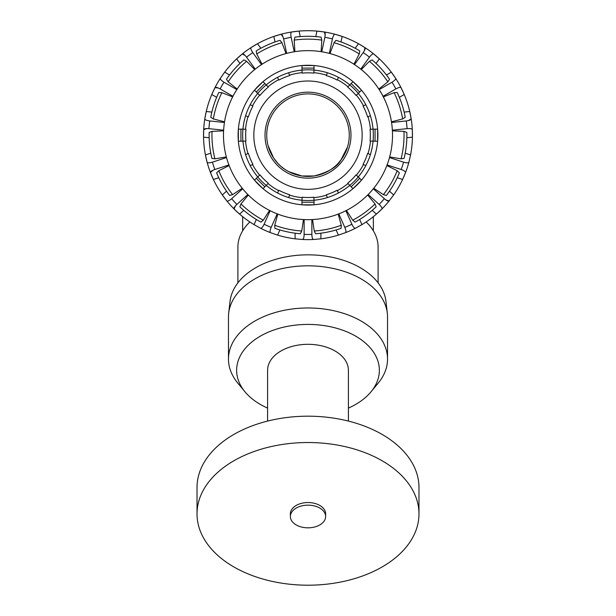 <?xml version="1.0" encoding="UTF-8"?>
<svg xmlns="http://www.w3.org/2000/svg" width="616" height="616" viewBox="0 0 616 616"><rect width="100%" height="100%" fill="white"/><g stroke="black" fill="none" stroke-linecap="round" stroke-linejoin="round"><path stroke-width="0.92" d="M268.052 145.522L273.612 157.981L277.878 163.371M281.674 166.944L284.068 168.784M287.141 170.771L289.997 172.303M294.964 174.32L297.459 175.059M301.262 175.883L302.864 176.114M313.136 176.114L314.738 175.883M318.541 175.059L321.036 174.32M326.003 172.303L328.859 170.771M331.932 168.784L334.326 166.944M338.122 163.371L341.826 158.805M343.482 156.241L345.992 151.274M346.862 149.049L347.878 145.776M348.34 143.867L347.586 146.816M347.586 146.824L340.833 160.16C336.944 167.113 328.035 172.388 314.106 175.976L301.894 175.976L288.842 171.718C273.158 163.748 268.576 148.51 267.59 143.543M366.135 221.953A70.101 45.06 0 0 1 378.101 247.131L378.101 282.844M237.899 282.844L237.899 247.131A70.101 45.06 0 0 1 249.865 221.953M349.264 135.166A41.264 41.264 0 0 1 287.364 170.901A41.264 41.264 0 0 1 287.364 99.43A41.264 41.264 0 0 1 349.264 135.166M289.52 195.149L288.665 197.582A65.342 65.342 0 0 1 277.539 192.97L278.84 190.252A62.332 62.332 0 0 0 289.666 194.741L288.665 197.582A65.342 65.342 0 0 0 301.979 200.231L302.14 197.22A62.332 62.332 0 0 0 313.86 197.22L314.021 200.231A65.342 65.342 0 0 1 301.979 200.231L302.117 197.651A62.763 62.763 0 0 1 289.52 195.149M277.539 192.97L278.655 190.644A62.763 62.763 0 0 1 267.975 183.506L266.251 185.431A65.342 65.342 0 0 1 257.734 176.915L259.975 174.906A62.332 62.332 0 0 0 268.26 183.191L266.251 185.431A65.342 65.342 0 0 0 277.539 192.97A65.342 65.342 0 0 1 266.251 185.431L264.834 186.841L256.325 178.332L254.5 180.149M250.196 165.627A65.342 65.342 0 0 0 257.734 176.915L259.659 175.19A62.763 62.763 0 0 1 252.522 164.511L250.196 165.627A65.342 65.342 0 0 1 245.584 154.501L248.425 153.5A62.332 62.332 0 0 0 252.914 164.326L250.196 165.627A65.342 65.342 0 0 0 257.734 176.915L256.325 178.332M245.584 154.501L248.017 153.646A62.763 62.763 0 0 1 245.515 141.049L242.935 141.187A65.342 65.342 0 0 1 242.935 129.144L245.946 129.306A62.332 62.332 0 0 0 245.946 141.025L242.935 141.187A65.342 65.342 0 0 0 245.584 154.501A65.342 65.342 0 0 1 242.935 141.187L240.941 141.187L240.941 129.144L238.361 129.144M245.584 115.823A65.342 65.342 0 0 0 242.935 129.144L245.515 129.283A62.763 62.763 0 0 1 248.017 116.686L245.584 115.823A65.342 65.342 0 0 1 250.196 104.705L252.914 106.006A62.332 62.332 0 0 0 248.425 116.832L245.584 115.823A65.342 65.342 0 0 0 242.935 129.144L240.941 129.144M250.196 104.705L252.522 105.821A62.763 62.763 0 0 1 259.659 95.141L257.734 93.416A65.342 65.342 0 0 1 266.251 84.9L268.26 87.141A62.332 62.332 0 0 0 259.975 95.426L257.734 93.416A65.342 65.342 0 0 0 250.196 104.705A65.342 65.342 0 0 1 257.734 93.416L256.325 92L264.834 83.491L263.017 81.666M277.539 77.362A65.342 65.342 0 0 0 266.251 84.9L267.975 86.825A62.763 62.763 0 0 1 278.655 79.687L277.539 77.362A65.342 65.342 0 0 1 288.665 72.75L289.666 75.591A62.332 62.332 0 0 0 278.84 80.072L277.539 77.362A65.342 65.342 0 0 0 266.251 84.9L264.834 83.491M288.665 72.75L289.52 75.183A62.763 62.763 0 0 1 302.117 72.68L301.979 70.101A65.342 65.342 0 0 1 314.021 70.101L313.86 73.112A62.332 62.332 0 0 0 302.14 73.112L301.979 70.101A65.342 65.342 0 0 0 288.665 72.75A65.342 65.342 0 0 1 301.979 70.101L301.979 68.106L314.021 68.106L314.021 65.527L302.002 65.527L301.979 68.106M327.335 72.75A65.342 65.342 0 0 0 314.021 70.101L313.883 72.68A62.763 62.763 0 0 1 326.48 75.183L327.335 72.75A65.342 65.342 0 0 1 338.461 77.362L337.16 80.072A62.332 62.332 0 0 0 326.334 75.591L327.335 72.75A65.342 65.342 0 0 0 314.021 70.101L314.021 68.106M338.461 77.362L337.345 79.687A62.763 62.763 0 0 1 348.025 86.825L349.749 84.9A65.342 65.342 0 0 1 358.266 93.416L356.025 95.426A62.332 62.332 0 0 0 347.74 87.141L349.749 84.9A65.342 65.342 0 0 0 338.461 77.362A65.342 65.342 0 0 1 349.749 84.9L351.166 83.491L359.675 92L361.5 90.182M365.804 104.705A65.342 65.342 0 0 0 358.266 93.416L356.341 95.141A62.763 62.763 0 0 1 363.478 105.821L365.804 104.705A65.342 65.342 0 0 1 370.416 115.823L367.575 116.832A62.332 62.332 0 0 0 363.086 106.006L365.804 104.705A65.342 65.342 0 0 0 358.266 93.416L359.675 92M370.416 115.823L367.983 116.686A62.763 62.763 0 0 1 370.486 129.283L373.065 129.144A65.342 65.342 0 0 1 373.065 141.187L370.054 141.025A62.332 62.332 0 0 0 370.054 129.306L373.065 129.144A65.342 65.342 0 0 0 370.416 115.823A65.342 65.342 0 0 1 373.065 129.144L375.059 129.144L375.059 141.187L377.639 141.187L377.639 129.167M370.416 154.501A65.342 65.342 0 0 0 373.065 141.187L370.486 141.049A62.763 62.763 0 0 1 367.983 153.646L370.416 154.501A65.342 65.342 0 0 1 365.804 165.627L363.086 164.326A62.332 62.332 0 0 0 367.575 153.5L370.416 154.501A65.342 65.342 0 0 0 373.065 141.187L375.059 141.187M365.804 165.627L363.478 164.511A62.763 62.763 0 0 1 356.341 175.19L358.266 176.915A65.342 65.342 0 0 1 349.749 185.431L347.74 183.191A62.332 62.332 0 0 0 356.025 174.906L358.266 176.915A65.342 65.342 0 0 0 365.804 165.627A65.342 65.342 0 0 1 358.266 176.915L359.675 178.332L351.166 186.841L352.983 188.665M338.461 192.97A65.342 65.342 0 0 0 349.749 185.431L348.025 183.506A62.763 62.763 0 0 1 337.345 190.644L338.461 192.97A65.342 65.342 0 0 1 327.335 197.582L326.334 194.741A62.332 62.332 0 0 0 337.16 190.252L338.461 192.97A65.342 65.342 0 0 0 349.749 185.431L351.166 186.841M327.335 197.582L326.48 195.149A62.763 62.763 0 0 1 313.883 197.651L314.021 200.231A65.342 65.342 0 0 0 327.335 197.582A65.342 65.342 0 0 1 314.021 200.231L314.021 202.225L301.979 202.225L301.979 204.805L313.998 204.805L314.021 202.225M352.983 81.666L351.166 83.491M361.484 90.167L352.999 81.682M377.639 129.144L375.059 129.144M361.5 180.149L359.675 178.332M352.999 188.65L361.484 180.165M263.017 188.665L264.834 186.841M254.516 180.165L263.001 188.65M238.361 129.167L238.361 141.164L240.941 141.187M254.5 90.182L256.325 92M263.001 81.682L254.516 90.167M288.665 197.582A65.342 65.342 0 0 0 301.979 200.231L301.979 202.225M308 81.004A54.162 54.162 0 0 0 261.092 162.247A54.162 54.162 0 0 0 354.908 162.247A54.162 54.162 0 0 0 308 81.004M308 92.177A42.989 42.989 0 0 0 270.77 156.656A42.989 42.989 0 0 0 345.23 156.656A42.989 42.989 0 0 0 308 92.177M385.993 200L389.135 200.962C388.357 201.486 386.756 200.731 384.33 198.683A99.299 99.299 0 0 1 379.148 204.435C381.443 206.637 382.359 208.154 381.912 208.978A104.458 104.458 0 0 0 389.135 200.962L393.663 194.941A104.458 104.458 0 0 0 402.602 179.464L405.544 172.534A104.458 104.458 0 0 0 408.885 162.27C408.393 163.071 406.614 163.032 403.565 162.147A99.299 99.299 0 0 1 401.17 169.508C404.158 170.586 405.621 171.595 405.544 172.534A104.458 104.458 0 0 1 402.602 179.464L397.243 177.724M389.474 191.176L393.663 194.941M386.863 165.55L397.212 170.732L399.399 172.873A98.868 98.868 0 0 1 386.355 195.464L383.406 194.641L373.75 188.265M373.327 188.781L384.33 198.683M338.808 213.868L344.821 227.389C346.023 230.33 346.246 232.086 345.499 232.663A104.458 104.458 0 0 0 355.363 228.274L361.946 224.617A104.458 104.458 0 0 0 376.407 214.114L381.912 208.978M355.363 228.274C354.439 228.444 353.284 227.096 351.89 224.239A99.299 99.299 0 0 1 344.821 227.389M359.652 219.473L361.946 224.617M367.683 195.002L375.036 203.942L376.16 206.791A98.868 98.868 0 0 1 355.055 222.122L352.699 220.174L346.462 210.418M345.876 210.718L351.89 224.239M304.135 219.589L304.135 234.388C304.027 237.568 303.519 239.262 302.602 239.485A104.458 104.458 0 0 0 313.398 239.485L320.897 238.823A104.458 104.458 0 0 0 338.384 235.112L345.499 232.663M313.398 239.485C312.481 239.262 311.973 237.568 311.865 234.388A99.299 99.299 0 0 1 304.135 234.388M320.897 233.195L320.897 238.823M338.184 214.106L341.264 225.264L341.133 228.32A98.868 98.868 0 0 1 315.623 233.741L314.26 231L312.528 219.558M311.865 219.589L311.865 234.388M295.103 233.195L295.103 238.823L302.602 239.485M270.501 232.663C269.754 232.086 269.977 230.33 271.179 227.389A99.299 99.299 0 0 1 264.11 224.239C262.716 227.096 261.561 228.444 260.637 228.274A104.458 104.458 0 0 0 270.501 232.663L277.616 235.112A104.458 104.458 0 0 0 295.103 238.823M271.179 227.389L277.192 213.868A84.515 84.515 0 0 1 270.124 210.718L264.11 224.239M248.317 195.002L240.964 203.942L239.84 206.791A98.868 98.868 0 0 0 260.945 222.122L263.301 220.174L269.538 210.418M256.348 219.473L254.054 224.617L260.637 228.274M235.366 205.952L234.088 208.978C233.641 208.154 234.557 206.637 236.852 204.435A99.299 99.299 0 0 1 231.67 198.683C229.244 200.731 227.643 201.486 226.865 200.962A104.458 104.458 0 0 0 234.088 208.978L239.593 214.114A104.458 104.458 0 0 0 254.054 224.617M242.673 188.781L231.67 198.683M229.137 165.55L218.788 170.732L216.601 172.873A98.868 98.868 0 0 0 229.645 195.464L232.594 194.641L242.25 188.265M226.511 157.573L212.435 162.147C209.386 163.032 207.607 163.071 207.115 162.27A104.458 104.458 0 0 0 210.456 172.534L213.398 179.464L218.757 177.724A98.868 98.868 0 0 0 226.526 191.176L222.338 194.941L226.865 200.962M247.848 194.533L236.852 204.435M212.859 170.293L210.456 172.534C210.379 171.595 211.842 170.586 214.83 169.508A99.299 99.299 0 0 1 212.435 162.147M223.6 130.854L212.035 131.37L209.163 132.44A98.868 98.868 0 0 0 211.896 158.381L214.922 158.828L226.341 156.934M210.787 153.191L205.428 154.932L207.115 162.27M228.906 164.934L214.83 169.508M206.799 128.552L203.688 129.63C204.004 128.744 205.744 128.413 208.916 128.644A99.299 99.299 0 0 1 209.725 120.944C206.576 120.513 204.943 119.827 204.812 118.896A104.458 104.458 0 0 0 203.688 129.63L203.557 137.152A104.458 104.458 0 0 0 239.593 214.114L243.782 210.341M224.44 122.492L209.725 120.944M232.648 96.897L221.875 92.669L218.819 92.477A98.868 98.868 0 0 0 210.757 117.279L213.344 118.926L224.547 121.837M211.858 112.097L206.252 111.504L204.812 118.896M223.631 130.192L208.916 128.644M218.233 87.965L214.961 87.68C215.608 87.002 217.333 87.41 220.135 88.904A99.299 99.299 0 0 1 224.001 82.205C221.306 80.527 220.089 79.233 220.351 78.332A104.458 104.458 0 0 0 214.961 87.68L211.781 94.502A104.458 104.458 0 0 0 203.557 137.152L209.163 137.745M236.821 89.605L224.001 82.205M254.731 69.554L246.608 61.307L243.89 59.898A98.868 98.868 0 0 0 226.442 79.279L228.136 81.828L237.183 89.043M229.552 74.983L224.678 72.164L220.351 78.332A104.458 104.458 0 0 0 211.781 94.502L216.655 97.32M232.948 96.304L220.135 88.904M245.191 55.532L242.319 53.938C243.181 53.584 244.598 54.655 246.546 57.165A99.299 99.299 0 0 1 252.806 52.614C251.028 49.988 250.442 48.31 251.051 47.594A104.458 104.458 0 0 0 242.319 53.938L236.636 58.882A104.458 104.458 0 0 0 224.678 72.164M261.507 64.588L252.806 52.614M286.024 53.561L281.951 42.727L280.049 40.325A98.868 98.868 0 0 0 256.225 50.936L256.733 53.954L262.062 64.226M260.814 48.279L257.503 43.721L251.051 47.594A104.458 104.458 0 0 1 273.835 36.452L281.035 34.25C281.974 34.273 282.821 35.828 283.583 38.916A99.299 99.299 0 0 1 291.152 37.306C290.598 34.18 290.744 32.409 291.591 32.001A104.458 104.458 0 0 0 281.035 34.25L283.014 36.875M255.247 69.138L246.546 57.165M294.232 51.782L291.152 37.306M321.113 51.675L321.806 40.125L321.044 37.16A98.868 98.868 0 0 0 294.956 37.16L294.194 40.125L294.887 51.675M300.231 36.598L299.06 31.093L291.591 32.001M286.663 53.392L283.583 38.916M325.156 35.204L324.409 32.001C325.256 32.409 325.402 34.18 324.848 37.306A99.299 99.299 0 0 1 332.417 38.916C333.179 35.828 334.026 34.273 334.965 34.25A104.458 104.458 0 0 0 324.409 32.001L316.94 31.093A104.458 104.458 0 0 0 273.835 36.452L275.005 41.965M315.769 36.598L316.94 31.093A104.458 104.458 0 0 1 342.165 36.452L334.965 34.25M321.768 51.782L324.848 37.306M364.325 50.828L364.949 47.594C365.558 48.31 364.972 49.988 363.194 52.614A99.299 99.299 0 0 1 369.454 57.165C371.402 54.655 372.819 53.584 373.681 53.938A104.458 104.458 0 0 0 364.949 47.594L358.497 43.721A104.458 104.458 0 0 0 342.165 36.452L340.995 41.965M355.186 48.279L358.497 43.721A104.458 104.458 0 0 1 364.949 47.594M329.976 53.561L334.049 42.727L335.951 40.325A98.868 98.868 0 0 1 359.775 50.936L359.267 53.954L353.938 64.226M354.493 64.588L363.194 52.614M376.053 63.44L379.364 58.882L373.681 53.938A104.458 104.458 0 0 1 391.322 72.164L395.649 78.332C395.911 79.233 394.694 80.527 391.999 82.205A99.299 99.299 0 0 1 395.865 88.904C398.668 87.41 400.392 87.002 401.039 87.68A104.458 104.458 0 0 0 395.649 78.332M386.448 74.983L391.322 72.164A104.458 104.458 0 0 1 404.219 94.502L401.039 87.68M361.269 69.554L369.392 61.307L372.11 59.898A98.868 98.868 0 0 1 389.558 79.279L387.864 81.828L378.817 89.043M379.179 89.605L391.999 82.205M411.188 118.896C411.057 119.827 409.424 120.513 406.275 120.944A99.299 99.299 0 0 1 407.084 128.644C410.256 128.413 411.996 128.744 412.312 129.63A104.458 104.458 0 0 0 411.188 118.896L409.748 111.504A104.458 104.458 0 0 0 404.219 94.502L399.345 97.32A98.868 98.868 0 0 1 404.142 112.097L409.748 111.504A104.458 104.458 0 0 1 411.188 118.896L408.37 120.59M383.352 96.897L394.125 92.669L397.181 92.477A98.868 98.868 0 0 1 405.243 117.279L402.656 118.926L391.453 121.837M391.56 122.492L406.275 120.944M406.837 137.745L412.443 137.152L412.312 129.63A104.458 104.458 0 0 1 410.572 154.932L408.885 162.27M405.213 153.191L410.572 154.932M392.4 130.854L403.965 131.37L406.837 132.44A98.868 98.868 0 0 1 404.104 158.381L401.078 158.828L389.659 156.934M389.489 157.573L403.565 162.147M239.947 63.44L236.636 58.882A104.458 104.458 0 0 1 242.319 53.938M279.91 229.96L277.616 235.112M303.472 219.558L301.74 231L300.377 233.741A98.868 98.868 0 0 1 274.867 228.32L274.736 225.264L277.816 214.106M238.099 135.166A69.901 69.901 0 0 1 342.95 74.636A69.901 69.901 0 0 1 342.95 195.696A69.901 69.901 0 0 1 238.099 135.166M372.218 210.341L376.407 214.114A104.458 104.458 0 0 0 389.135 200.962M336.09 229.96L338.384 235.112M368.152 194.533L379.148 204.435M387.094 164.934L401.17 169.508M392.369 130.192L407.084 128.644M383.052 96.304L395.865 88.904M360.753 69.138L369.454 57.165M329.337 53.392L332.417 38.916M308 50.651A84.515 84.515 0 0 0 234.811 177.423A84.515 84.515 0 0 0 381.189 177.423A84.515 84.515 0 0 0 308 50.651M308 442.527A110.98 71.333 0 0 1 418.98 513.867A110.98 71.333 0 0 1 308 585.2A110.98 71.333 0 0 1 197.02 513.867A110.98 71.333 0 0 1 308 442.527M290.375 516.501L290.375 513.867A17.625 11.327 0 0 1 308 502.533A17.625 11.327 0 0 1 325.625 513.867L325.625 516.501A17.625 11.327 0 0 1 308 527.827A17.625 11.327 0 0 1 290.375 516.501A17.625 11.327 0 0 1 308 505.166A17.625 11.327 0 0 1 325.625 516.501M197.02 513.867L197.02 487.518A110.98 71.333 0 0 1 308 416.185A110.98 71.333 0 0 1 418.98 487.518L418.98 513.867M267.59 408.092A71.356 45.869 0 0 1 244.975 391.799L237.761 383.06A79.526 51.12 0 0 1 228.474 359.09L228.474 316.94A79.526 51.12 0 0 1 228.69 313.19L230.037 301.393A78.17 50.25 0 0 1 308 254.839A78.17 50.25 0 0 1 385.963 301.393L387.31 313.19A79.526 51.12 0 0 1 387.526 316.94L387.526 359.09A79.526 51.12 0 0 1 378.239 383.06L371.025 391.799A71.356 45.869 0 0 1 348.41 408.092M244.975 391.799A71.356 45.869 0 0 1 308 324.416A71.356 45.869 0 0 1 371.025 391.799M267.59 421.082L267.59 370.285A40.41 25.972 0 0 1 308 344.313A40.41 25.972 0 0 1 348.41 370.285L348.41 421.082M228.474 359.09A79.526 51.12 0 0 1 308 307.969A79.526 51.12 0 0 1 387.526 359.09M228.69 313.19A79.526 51.12 0 0 1 308 265.819A79.526 51.12 0 0 1 387.31 313.19M213.344 118.926A96.042 96.042 0 0 1 221.875 92.669M214.922 158.828A96.042 96.042 0 0 1 212.035 131.37M232.594 194.641A96.042 96.042 0 0 1 218.788 170.732M263.301 220.174A96.042 96.042 0 0 1 240.964 203.942M301.74 231A96.042 96.042 0 0 1 274.736 225.264M341.264 225.264A96.042 96.042 0 0 1 314.26 231M375.036 203.942A96.042 96.042 0 0 1 352.699 220.174M397.212 170.732A96.042 96.042 0 0 1 383.406 194.641M394.125 92.669A96.042 96.042 0 0 1 402.656 118.926M403.965 131.37A96.042 96.042 0 0 1 401.078 158.828M369.392 61.307A96.042 96.042 0 0 1 387.864 81.828M334.049 42.727A96.042 96.042 0 0 1 359.267 53.954M294.194 40.125A96.042 96.042 0 0 1 321.806 40.125M256.733 53.954A96.042 96.042 0 0 1 281.951 42.727M228.136 81.828A96.042 96.042 0 0 1 246.608 61.307M373.342 230.815L373.342 216.663M242.658 230.815L242.658 216.663"/></g></svg>
